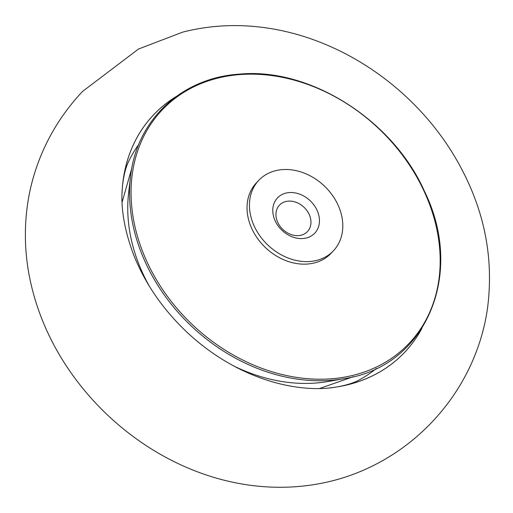 <?xml version="1.0" encoding="UTF-8"?>
<svg xmlns="http://www.w3.org/2000/svg" width="513" height="513" viewBox="0 0 513 513"><rect width="100%" height="100%" fill="white"/><g stroke="black" fill="none" stroke-linecap="round" stroke-linejoin="round"><path stroke-width="0.77" d="M421.705 328.724A172.785 137.561 -136.7 0 1 348.859 384.474A172.785 137.561 -136.7 0 1 337.06 386.917A172.785 137.561 -136.7 0 1 329.013 387.969M131.879 167.918L122.088 202.263M319.618 388.495L353.316 376.702M122.056 192.978A172.785 137.561 -136.7 0 1 122.633 184.751A172.785 137.561 -136.7 0 1 175.754 96.829M421.821 328.544A172.804 137.574 -136.7 0 1 348.866 384.493A172.804 137.574 -136.7 0 1 334.046 387.386A172.804 137.574 -136.7 0 1 333.937 387.398M122.299 188.438A172.804 137.574 -136.7 0 1 122.344 187.784A172.804 137.574 -136.7 0 1 175.927 96.701M233.902 366.045A159.556 127.032 43.3 0 0 328.403 381.441L344.3 378.626A170.752 135.945 43.3 0 1 145.679 262.977A170.752 135.945 43.3 0 1 130.488 177.036L128.609 193.068A159.556 127.032 43.3 0 0 142.806 273.378A159.556 127.032 43.3 0 0 149.533 286.504M258.776 180.345L256.378 182.885A51.319 40.854 43.3 0 0 251.877 228.772A51.319 40.854 43.3 0 0 331.058 253.294L333.456 250.754A51.319 40.854 43.3 0 0 337.958 204.867A51.319 40.854 43.3 0 0 258.776 180.345A51.319 40.854 43.3 0 0 254.275 226.227A51.319 40.854 43.3 0 0 333.456 250.754M275.192 220.891A25.656 20.43 43.3 0 0 306.473 237.961A25.656 20.43 43.3 0 0 317.034 210.208A25.656 20.43 43.3 0 0 285.76 193.138A25.656 20.43 43.3 0 0 275.192 220.891M277.764 222.379A19.244 15.319 43.3 0 0 307.454 231.575A19.244 15.319 43.3 0 0 309.147 214.363A19.244 15.319 43.3 0 0 279.45 205.168A19.244 15.319 43.3 0 0 277.764 222.379M376.343 368.443A164.089 130.635 -136.7 0 1 360.87 379.036C355.285 382.429 347.352 385.051 337.06 386.917M122.633 184.751C123.889 174.369 126.044 166.289 129.103 160.518A164.089 130.635 -136.7 0 1 138.767 144.448M424.136 191.323A169.886 135.252 43.3 0 0 217.057 78.303A169.886 135.252 43.3 0 0 147.096 262.047A169.886 135.252 43.3 0 0 354.175 375.061A169.886 135.252 43.3 0 0 424.136 191.323M82.484 91.481C66.049 108.961 52.993 128.506 43.304 150.104C35.346 168.007 30.043 186.456 27.394 205.444C23.726 232.376 25.073 259.155 31.415 285.779C38.238 314.264 49.985 341.151 66.658 366.442C123.864 452.761 229.888 506.498 332.366 480.848C354.156 475.301 374.727 466.246 394.08 453.697C408.124 444.521 420.936 433.799 432.53 421.519C449.003 403.988 462.085 384.391 471.78 362.729C479.437 345.467 484.631 327.692 487.35 309.403C493.872 261.136 485.458 214.652 462.123 169.944C410.4 70.159 292.147 3.912 182.641 32.152L138.568 48.992L82.484 91.481M334.053 387.386C312.513 390.765 278.354 387.751 241.373 369.867C221.43 360.145 203.065 347.378 186.277 331.571C162.358 308.672 144.781 283.009 133.547 254.57C124.313 229.895 120.581 207.63 122.344 187.784M130.488 177.036C136.381 120.036 181.474 77.617 239.892 74.096C310.211 67.479 393.048 120.151 424.52 191.4C465.349 274.269 425.771 366.789 344.3 378.626"/></g></svg>
